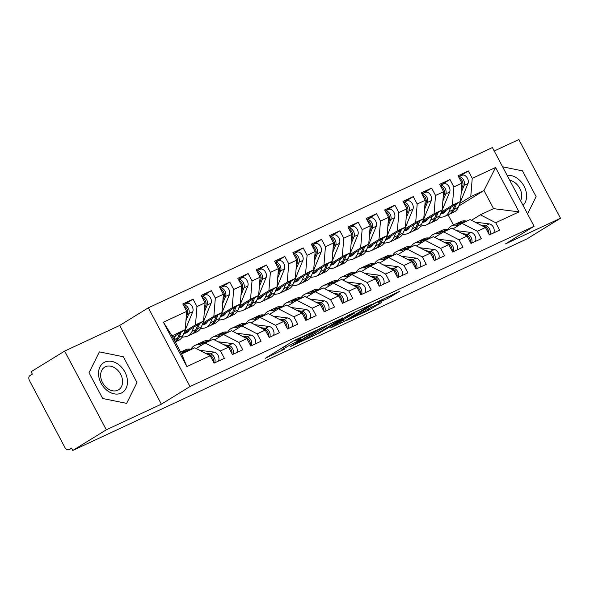 <?xml version="1.0" encoding="UTF-8"?>
<svg xmlns="http://www.w3.org/2000/svg" width="590" height="590" viewBox="0 0 590 590"><rect width="100%" height="100%" fill="white"/><g stroke="black" fill="none" stroke-linecap="round" stroke-linejoin="round"><path stroke-width="0.89" d="M315.584 330.614L292.928 341.227L265.323 358.292L284.926 348.919A8.489 0.487 152.1 0 1 282.234 349.929A8.489 0.487 152.1 0 1 283.974 348.638L286.231 347.252A8.489 0.487 152.1 0 1 296.807 341.61L301.601 339.221L298.916 340.312A8.489 0.487 152.1 0 1 296.217 341.322A8.489 0.487 152.1 0 1 297.957 340.032L300.214 338.645A8.489 0.487 152.1 0 1 310.79 333.003L315.584 330.614M388.036 298.297L399.474 291.453L374.075 303.437L346.47 320.495L368.566 310.281L381.582 302.464L371.648 307.021L363.794 311.586A7.102 0.406 152.1 0 1 356.928 315.348A7.102 0.406 152.1 0 1 352.702 317.147A7.102 0.406 152.1 0 1 354.155 316.07L371.973 305.104A7.102 0.406 152.1 0 1 378.839 301.343A7.102 0.406 152.1 0 1 383.065 299.543A7.102 0.406 152.1 0 1 381.612 300.62L378.094 302.847L388.036 298.297L387.365 297.021M106.318 429.808L161.372 404.165L119.689 325.444L64.642 351.087L106.318 429.808L72.769 450.45L71.508 448.068L69.052 449.573L71.663 448.363M161.372 404.165L190.017 386.531L534.09 226.28L505.446 243.906L560.5 218.263L526.951 238.913L72.769 450.45M342.915 317.951L318.054 329.53L290.45 346.588L315.849 334.604L342.82 317.767M349.369 314.713L371.471 304.499L343.859 321.557L330.614 327.878L342.679 320.318L335.806 323.445L318.172 333.697L349.369 314.713M190.017 386.531L148.341 307.818L492.414 147.559L534.09 226.28M163.393 322.214L186.698 311.358L185.223 329.663L172.007 335.821L163.393 322.214L186.89 366.582L210.195 355.726L214.111 363.123L224.384 358.337L220.468 350.939L228.544 347.178L232.46 354.575L242.733 349.789L238.817 342.392L246.893 338.631L250.809 346.028L261.082 341.241L257.174 333.844L265.242 330.083L269.158 337.48L279.439 332.694L275.523 325.296L283.598 321.535L287.514 328.932L297.788 324.146L293.872 316.749L301.947 312.995L305.863 320.385L316.137 315.598L312.221 308.209L320.296 304.447L324.212 311.837L334.486 307.051L330.577 299.661L338.645 295.9L342.561 303.29L352.842 298.503L348.926 291.113L357.002 287.352L360.91 294.742L371.191 289.956L367.275 282.566L375.351 278.805L379.267 286.194L389.54 281.408L385.624 274.018L393.7 270.257L397.616 277.654L407.889 272.868L403.98 265.471L412.049 261.709L415.965 269.106L426.246 264.32L422.329 256.923L430.405 253.162L434.314 260.559L444.595 255.772L440.678 248.375L448.754 244.614L452.67 252.011L462.944 247.225L459.027 239.828L467.103 236.066L471.019 243.464L481.293 238.677L477.376 231.28L485.452 227.519L489.368 234.916L499.649 230.13L495.733 222.732L480.356 214.797L493.572 208.646L483.97 190.518L470.761 196.669L459.824 203.403M184.028 304.735L193.063 299.182L182.782 303.968L186.698 311.358M193.063 299.182L196.979 306.571L205.055 302.81L203.572 321.115L183.896 333.225M202.377 296.187L211.412 290.634L201.138 295.42L205.055 302.81M211.412 290.634L215.328 298.024L223.404 294.263L221.921 312.567L202.245 324.677M220.734 287.64L229.761 282.086L219.487 286.873L223.404 294.263M229.761 282.086L233.677 289.476L241.753 285.715L240.278 304.02L220.601 316.129M239.083 279.1L248.117 273.539L237.836 278.325L241.753 285.715M248.117 273.539L252.033 280.929L260.102 277.175L258.627 295.479L238.95 307.582M257.432 270.552L266.466 264.991L256.185 269.778L260.102 277.175M266.466 264.991L270.382 272.388L278.458 268.627L276.976 286.932L257.299 299.034M275.781 262.004L284.815 256.444L274.542 261.23L278.458 268.627M284.815 256.444L288.731 263.841L296.807 260.079L295.325 278.384L275.648 290.494M294.137 253.457L303.164 247.896L292.891 252.682L296.807 260.079M303.164 247.896L307.08 255.293L315.156 251.532L313.681 269.837L294.004 281.946M312.486 244.909L321.521 239.348L311.24 244.135L315.156 251.532M321.521 239.348L325.429 246.745L333.505 242.984L332.03 261.289L312.353 273.399M330.835 236.361L339.87 230.801L329.589 235.587L333.505 242.984M339.87 230.801L343.786 238.198L351.861 234.437L350.379 252.741L330.702 264.851M349.184 227.814L358.219 222.253L347.945 227.039L351.861 234.437M358.219 222.253L362.135 229.65L370.21 225.889L368.728 244.194L349.051 256.303M367.541 219.266L376.568 213.705L366.294 218.492L370.21 225.889M376.568 213.705L380.484 221.103L388.559 217.341L387.084 235.646L367.408 247.756M385.89 210.719L394.924 205.158L384.643 209.944L388.559 217.341M394.924 205.158L398.833 212.555L406.908 208.794L405.433 227.098L385.757 239.208M404.239 202.171L413.273 196.61L402.992 201.397L406.908 208.794M413.273 196.61L417.189 204.007L425.265 200.246L423.782 218.551L404.106 230.661M422.588 193.623L431.622 188.062L421.349 192.849L425.265 200.246M431.622 188.062L435.538 195.46L443.614 191.698L442.131 210.003L422.455 222.113M440.944 185.076L449.971 179.522L439.698 184.309L443.614 191.698M449.971 179.522L453.887 186.912L461.963 183.151L460.48 201.456L440.811 213.565M459.293 176.528L468.327 170.975L458.047 175.761L461.963 183.151M468.327 170.975L472.236 178.364L495.548 167.508L519.038 211.876L495.733 222.732M453.091 228.832L462.007 223.344L470.083 219.583L485.452 227.519M477.376 231.28L462.007 223.344M458.732 206.05L483.97 190.518L495.548 167.508M472.236 178.364L470.761 196.669M434.742 237.379L443.658 231.892L451.733 228.131L467.103 236.066M459.027 239.828L443.658 231.892M460.48 201.456L452.412 205.217L441.475 211.95M453.887 186.912L452.412 205.217M416.393 245.927L425.309 240.44L433.385 236.679L448.754 244.614M440.678 248.375L425.309 240.44M442.131 210.003L434.056 213.764L423.126 220.498M435.538 195.46L434.056 213.764M398.036 254.474L406.952 248.987L415.028 245.226L430.405 253.162M422.329 256.923L406.952 248.987M423.782 218.551L415.707 222.312L404.77 229.045M417.189 204.007L415.707 222.312M379.687 263.022L388.603 257.535L396.679 253.774L412.049 261.709M403.98 265.471L388.603 257.535M405.433 227.098L397.358 230.86L386.421 237.593M398.833 212.555L397.358 230.86M361.338 271.57L370.255 266.083L378.33 262.321L393.7 270.257M385.624 274.018L370.255 266.083M387.084 235.646L379.009 239.407L368.072 246.133M380.484 221.103L379.009 239.407M342.989 280.117L351.906 274.63L359.981 270.869L375.351 278.805M367.275 282.566L351.906 274.63M368.728 244.194L360.652 247.955L349.723 254.681M362.135 229.65L360.652 247.955M324.633 288.665L333.549 283.178L341.625 279.417L357.002 287.352M348.926 291.113L333.549 283.178M350.379 252.741L342.303 256.502L331.374 263.229M343.786 238.198L342.303 256.502M306.284 297.213L315.2 291.726L323.276 287.964L338.645 295.9M330.577 299.661L315.2 291.726M332.03 261.289L323.954 265.05L313.017 271.776M325.429 246.745L323.954 265.05M287.935 305.76L296.851 300.273L304.927 296.512L320.296 304.447M312.221 308.209L296.851 300.273M313.681 269.837L305.605 273.598L294.668 280.324M307.08 255.293L305.605 273.598M269.586 314.308L278.502 308.821L286.578 305.06L301.947 312.995M293.872 316.749L278.502 308.821M295.325 278.384L287.249 282.145L276.319 288.871M288.731 263.841L287.249 282.145M251.229 322.855L260.153 317.368L268.221 313.607L283.598 321.535M275.523 325.296L260.153 317.368M276.976 286.932L268.9 290.693L257.97 297.419M270.382 272.388L268.9 290.693M232.88 331.403L241.797 325.909L249.872 322.155L265.242 330.083M257.174 333.844L241.797 325.909M258.627 295.479L250.551 299.233L239.614 305.967M252.033 280.929L250.551 299.233M214.531 339.951L223.448 334.456L231.523 330.695L246.893 338.631M238.817 342.392L223.448 334.456M240.278 304.02L232.202 307.781L221.265 314.514M233.677 289.476L232.202 307.781M196.182 348.491L205.099 343.004L213.174 339.243L228.544 347.178M220.468 350.939L205.099 343.004M221.921 312.567L213.853 316.329L202.916 323.062M215.328 298.024L213.853 316.329M64.642 351.087L31.093 371.737L32.354 374.119L29.906 375.631A4.056 2.685 -115 0 0 29.5 380.624L64.863 447.412A4.056 2.685 -115 0 0 68.875 449.676A4.056 2.685 -115 0 0 69.052 449.573M186.89 366.582L181.609 353.948L194.818 347.79L210.195 355.726M203.572 321.115L195.496 324.876L184.567 331.61M196.979 306.571L195.496 324.876M560.5 218.263L518.824 139.55L494.236 150.996M119.689 325.444L148.341 307.818M123.347 356.758L99.371 351.876L89.031 372.74L102.667 398.493L126.644 403.383L136.983 382.512L123.347 356.758L136.983 382.512L126.644 403.383L102.667 398.493L89.031 372.74L99.371 351.876L123.347 356.758M522.475 170.857L502.606 166.808L522.475 170.857L536.111 196.61L522.475 170.857M527.541 213.905L536.111 196.61L527.541 213.905M453.481 224.996L448.098 214.826M471.44 220.291L480.356 214.797M172.007 335.821L181.609 353.948M185.223 329.663L172.796 337.31M519.038 211.876L493.572 208.646M321.24 328.136L295.17 343.992L297.987 342.834A8.489 0.487 152.1 0 0 308.563 337.192L324.802 327.192A8.489 0.487 152.1 0 0 326.543 325.909A8.489 0.487 152.1 0 0 323.851 326.919L321.108 327.885M353.528 313.71A7.102 0.406 152.1 0 0 354.981 312.634A7.102 0.406 152.1 0 0 350.755 314.441A7.102 0.406 152.1 0 0 343.889 318.202L337.067 322.465L343.941 319.338L353.528 313.71M186.241 317.088L187.421 314.212A5.406 3.584 -115 0 0 186.846 308.931A5.406 3.584 -115 0 0 183.844 305.967M185.946 320.68L188.889 313.526A5.406 3.584 -115 0 0 188.313 308.245A5.406 3.584 -115 0 0 183.379 305.082M186.595 303.555A5.406 3.584 65 0 1 186.816 303.437A5.406 3.584 65 0 1 192.163 306.453A5.406 3.584 65 0 1 192.746 311.734L182.93 335.577A17.029 11.291 65 0 1 178.652 340.327L175.237 341.912A17.029 11.291 -115 0 0 179.072 337.369L181.241 332.118M175.097 341.654A17.029 11.291 -115 0 0 177.605 338.055L179.648 333.092M175.481 335.658L173.925 339.434M218.366 361.139A5.406 3.584 -115 0 0 218.049 355.342A5.406 3.584 -115 0 0 214.126 352.119L199.708 350.312M205.534 353.322L210.276 353.919A5.406 3.584 65 0 1 214.2 357.142A5.406 3.584 65 0 1 214.509 362.931M207.754 354.472L208.808 354.597A5.406 3.584 65 0 1 212.732 357.82A5.406 3.584 65 0 1 213.573 362.12M180.621 352.09A17.029 11.291 65 0 1 184.773 351.588L186.27 351.773M182.413 353.572L181.337 353.44M181.042 351.935A17.029 11.291 65 0 1 181.757 351.552A17.029 11.291 65 0 1 186.241 350.903L187.738 351.094M191.588 349.295L190.098 349.11A17.029 11.291 -115 0 0 185.614 349.759L181.757 351.552M204.59 308.541L205.77 305.664A5.406 3.584 -115 0 0 205.195 300.384A5.406 3.584 -115 0 0 202.193 297.419M204.302 312.132L207.238 304.986A5.406 3.584 -115 0 0 206.662 299.705A5.406 3.584 -115 0 0 201.728 296.541M204.944 295.007A5.406 3.584 65 0 1 205.173 294.889A5.406 3.584 65 0 1 210.519 297.906A5.406 3.584 65 0 1 211.095 303.186L201.279 327.03A17.029 11.291 65 0 1 197.001 331.779L193.144 333.571A17.029 11.291 -115 0 0 197.429 328.822L199.59 323.571M189.39 329.847A13.518 8.961 65 0 1 186.344 332.863A13.518 8.961 65 0 1 184.751 333.35L183.778 333.505M188.085 331.639L185.894 331.993M188.549 331.123L186.883 331.388M193.83 327.111L192.104 331.307A17.029 11.291 65 0 1 187.827 336.049A17.029 11.291 65 0 1 185.821 336.661L182.052 337.274M192.392 333.874A17.029 11.291 -115 0 0 193.144 333.571M187.827 336.049L191.676 334.257A17.029 11.291 -115 0 0 195.961 329.508L198.004 324.544M222.939 299.993L224.126 297.117A5.406 3.584 -115 0 0 223.544 291.836A5.406 3.584 -115 0 0 220.542 288.871M222.651 303.584L225.594 296.438A5.406 3.584 -115 0 0 225.011 291.158A5.406 3.584 -115 0 0 220.077 287.994M223.293 286.46A5.406 3.584 65 0 1 223.522 286.342A5.406 3.584 65 0 1 228.868 289.358A5.406 3.584 65 0 1 229.444 294.639L219.628 318.482A17.029 11.291 65 0 1 215.35 323.231L211.5 325.024A17.029 11.291 -115 0 0 215.778 320.281L217.939 315.023M207.739 321.299A13.518 8.961 65 0 1 204.693 324.316A13.518 8.961 65 0 1 203.1 324.802L202.134 324.965M206.434 323.091L204.251 323.445M206.906 322.575L205.231 322.841M212.179 318.563L210.453 322.76A17.029 11.291 65 0 1 206.176 327.502A17.029 11.291 65 0 1 204.169 328.114L200.401 328.726M210.748 325.326A17.029 11.291 -115 0 0 211.5 325.024M206.176 327.502L210.033 325.709A17.029 11.291 -115 0 0 214.31 320.96L216.353 315.997M241.288 291.445L242.475 288.569A5.406 3.584 -115 0 0 241.9 283.288A5.406 3.584 -115 0 0 238.898 280.324M241 295.037L243.943 287.891A5.406 3.584 -115 0 0 243.368 282.61A5.406 3.584 -115 0 0 238.434 279.446M241.649 277.919A5.406 3.584 65 0 1 241.87 277.794A5.406 3.584 65 0 1 247.217 280.81A5.406 3.584 65 0 1 247.793 286.091L237.984 309.934A17.029 11.291 65 0 1 233.699 314.684L229.849 316.476A17.029 11.291 -115 0 0 234.127 311.734L236.295 306.476M226.088 312.752A13.518 8.961 65 0 1 223.042 315.768A13.518 8.961 65 0 1 221.449 316.255L220.483 316.417M224.783 314.544L222.6 314.905M225.255 314.028L223.581 314.293M230.528 310.016L228.809 314.212A17.029 11.291 65 0 1 224.525 318.954A17.029 11.291 65 0 1 222.526 319.566L218.75 320.178M229.097 316.778A17.029 11.291 -115 0 0 229.849 316.476M224.525 318.954L228.382 317.162A17.029 11.291 -115 0 0 232.659 312.412L234.702 307.449M259.644 282.905L260.824 280.021A5.406 3.584 -115 0 0 260.249 274.741A5.406 3.584 -115 0 0 257.247 271.776M259.349 286.489L262.292 279.343A5.406 3.584 -115 0 0 261.717 274.062A5.406 3.584 -115 0 0 256.783 270.899M259.998 269.372A5.406 3.584 65 0 1 260.219 269.247A5.406 3.584 65 0 1 265.566 272.263A5.406 3.584 65 0 1 266.149 277.543L256.333 301.387A17.029 11.291 65 0 1 252.055 306.136L248.198 307.928A17.029 11.291 -115 0 0 252.476 303.186L254.644 297.928M244.437 304.204A13.518 8.961 65 0 1 241.391 307.22A13.518 8.961 65 0 1 239.806 307.707L238.832 307.869M243.132 305.996L240.949 306.358M243.604 305.48L241.93 305.753M248.884 301.475L247.158 305.664A17.029 11.291 65 0 1 242.881 310.406A17.029 11.291 65 0 1 240.875 311.026L237.106 311.638M247.446 308.231A17.029 11.291 -115 0 0 248.198 307.928M242.881 310.406L246.731 308.614A17.029 11.291 -115 0 0 251.008 303.865L253.051 298.901M236.715 352.591A5.406 3.584 -115 0 0 236.406 346.795A5.406 3.584 -115 0 0 232.482 343.572L218.057 341.765M223.883 344.774L228.625 345.371A5.406 3.584 65 0 1 232.549 348.594A5.406 3.584 65 0 1 232.866 354.384M226.103 345.924L227.157 346.057A5.406 3.584 65 0 1 231.081 349.273A5.406 3.584 65 0 1 231.929 353.572M201.64 345.135L199.273 344.84A17.029 11.291 -115 0 0 194.789 345.482A17.029 11.291 -115 0 0 191.794 347.945L190.843 349.206M194.789 345.482L198.638 343.69A17.029 11.291 65 0 1 203.122 343.041L204.715 343.24M199.391 343.387A17.029 11.291 65 0 1 200.106 343.004A17.029 11.291 65 0 1 204.59 342.355L206.087 342.547M209.937 340.747L208.447 340.563A17.029 11.291 -115 0 0 203.963 341.212L200.106 343.004M255.064 344.044A5.406 3.584 -115 0 0 254.755 338.247A5.406 3.584 -115 0 0 250.831 335.031L236.406 333.217M242.239 336.226L246.974 336.824A5.406 3.584 65 0 1 250.898 340.046A5.406 3.584 65 0 1 251.215 345.836M244.459 337.377L245.506 337.51A5.406 3.584 65 0 1 249.43 340.725A5.406 3.584 65 0 1 250.278 345.025M219.989 336.588L217.621 336.293A17.029 11.291 -115 0 0 213.138 336.934A17.029 11.291 -115 0 0 210.143 339.398L209.192 340.659M213.138 336.934L216.995 335.142A17.029 11.291 65 0 1 221.471 334.493L223.064 334.692M217.747 334.84A17.029 11.291 65 0 1 218.462 334.456A17.029 11.291 65 0 1 222.946 333.815L224.436 333.999M228.293 332.207L226.796 332.015A17.029 11.291 -115 0 0 222.312 332.664L218.462 334.456M273.421 335.496A5.406 3.584 -115 0 0 273.104 329.699A5.406 3.584 -115 0 0 269.18 326.484L254.762 324.677M260.588 327.679L265.33 328.276A5.406 3.584 65 0 1 269.254 331.499A5.406 3.584 65 0 1 269.564 337.288M262.808 328.829L263.855 328.962A5.406 3.584 65 0 1 267.779 332.177A5.406 3.584 65 0 1 268.627 336.477M238.345 328.04L235.97 327.745A17.029 11.291 -115 0 0 231.487 328.387A17.029 11.291 -115 0 0 228.5 330.85L227.548 332.111M231.487 328.387L235.344 326.594A17.029 11.291 65 0 1 239.828 325.945L241.421 326.145M236.096 326.292A17.029 11.291 65 0 1 236.811 325.909A17.029 11.291 65 0 1 241.295 325.267L242.785 325.451M246.642 323.659L245.145 323.468A17.029 11.291 -115 0 0 240.661 324.117L236.811 325.909M291.77 326.949A5.406 3.584 -115 0 0 291.453 321.152A5.406 3.584 -115 0 0 287.529 317.936L273.111 316.129M278.937 319.138L283.679 319.728A5.406 3.584 65 0 1 287.603 322.951A5.406 3.584 65 0 1 287.913 328.748M281.157 320.281L282.212 320.414A5.406 3.584 65 0 1 286.135 323.637A5.406 3.584 65 0 1 286.976 327.929M256.694 319.492L254.32 319.197A17.029 11.291 -115 0 0 249.843 319.839A17.029 11.291 -115 0 0 246.849 322.302L245.897 323.563M249.843 319.839L253.693 318.047A17.029 11.291 65 0 1 258.177 317.398L259.77 317.597M254.445 317.745A17.029 11.291 65 0 1 255.16 317.361A17.029 11.291 65 0 1 259.644 316.719L261.141 316.904M264.991 315.112L263.501 314.92A17.029 11.291 -115 0 0 259.017 315.569L255.16 317.361M104.799 362.12A17.575 13.12 58.4 0 0 101.074 383.183A17.575 13.12 58.4 0 0 121.216 393.132A17.575 13.12 58.4 0 0 124.933 372.069A17.575 13.12 58.4 0 0 104.799 362.12M105.396 366.744A13.305 9.934 58.4 0 0 104.636 367.157A13.305 9.934 58.4 0 0 102.852 383.198A13.305 9.934 58.4 0 0 117.823 390.226A13.305 9.934 58.4 0 0 118.583 389.813A13.305 9.934 58.4 0 0 120.36 373.772A13.305 9.934 58.4 0 0 105.396 366.744M523.035 205.386A17.575 13.12 58.4 0 0 524.06 186.175A17.575 13.12 58.4 0 0 507.12 175.333M520.579 200.755A13.305 9.934 58.4 0 0 519.768 188.38A13.305 9.934 58.4 0 0 509.745 180.289M277.993 274.357L279.173 271.481A5.406 3.584 -115 0 0 278.598 266.201A5.406 3.584 -115 0 0 275.596 263.229M277.706 277.942L280.641 270.795A5.406 3.584 -115 0 0 280.066 265.515A5.406 3.584 -115 0 0 275.132 262.351M278.347 260.824A5.406 3.584 65 0 1 278.576 260.699A5.406 3.584 65 0 1 283.923 263.715A5.406 3.584 65 0 1 284.498 268.996L274.682 292.839A17.029 11.291 65 0 1 270.404 297.589L266.547 299.381A17.029 11.291 -115 0 0 270.832 294.639L272.993 289.38M262.793 295.656A13.518 8.961 65 0 1 259.748 298.673A13.518 8.961 65 0 1 258.155 299.159L257.181 299.322M261.488 297.456L259.298 297.81M261.953 296.932L260.286 297.205M267.233 292.928L265.507 297.117A17.029 11.291 65 0 1 261.23 301.859A17.029 11.291 65 0 1 259.224 302.478L255.455 303.09M265.795 299.683A17.029 11.291 -115 0 0 266.547 299.381M261.23 301.859L265.08 300.067A17.029 11.291 -115 0 0 269.365 295.317L271.407 290.354M310.119 318.401A5.406 3.584 -115 0 0 309.809 312.612A5.406 3.584 -115 0 0 305.886 309.389L291.46 307.582M297.286 310.591L302.028 311.181A5.406 3.584 65 0 1 305.952 314.404A5.406 3.584 65 0 1 306.269 320.2M299.506 311.734L300.561 311.867A5.406 3.584 65 0 1 304.484 315.09A5.406 3.584 65 0 1 305.332 319.382M275.043 310.945L272.676 310.65A17.029 11.291 -115 0 0 268.192 311.291A17.029 11.291 -115 0 0 265.198 313.755L264.246 315.016M268.192 311.291L272.042 309.499A17.029 11.291 65 0 1 276.526 308.85L278.119 309.049M272.794 309.197A17.029 11.291 65 0 1 273.509 308.813A17.029 11.291 65 0 1 277.993 308.172L279.49 308.356M283.34 306.564L281.85 306.372A17.029 11.291 -115 0 0 277.366 307.021L273.509 308.813M296.342 265.81L297.53 262.933A5.406 3.584 -115 0 0 296.947 257.653A5.406 3.584 -115 0 0 293.945 254.681M296.055 269.394L298.997 262.248A5.406 3.584 -115 0 0 298.415 256.967A5.406 3.584 -115 0 0 293.481 253.803M296.696 252.277A5.406 3.584 65 0 1 296.925 252.159A5.406 3.584 65 0 1 302.272 255.175A5.406 3.584 65 0 1 302.847 260.448L293.031 284.292A17.029 11.291 65 0 1 288.753 289.041L284.904 290.833A17.029 11.291 -115 0 0 289.181 286.091L291.342 280.833M281.142 287.109A13.518 8.961 65 0 1 278.096 290.132A13.518 8.961 65 0 1 276.504 290.612L275.537 290.774M279.837 288.908L277.647 289.262M280.309 288.385L278.635 288.658M285.582 284.38L283.856 288.569A17.029 11.291 65 0 1 279.579 293.319A17.029 11.291 65 0 1 277.573 293.931L273.804 294.543M284.151 291.136A17.029 11.291 -115 0 0 284.904 290.833M279.579 293.319L283.436 291.519A17.029 11.291 -115 0 0 287.714 286.777L289.756 281.814M314.691 257.262L315.879 254.386A5.406 3.584 -115 0 0 315.303 249.105A5.406 3.584 -115 0 0 312.302 246.133M314.404 260.846L317.346 253.7A5.406 3.584 -115 0 0 316.771 248.419A5.406 3.584 -115 0 0 311.837 245.256M315.053 243.729A5.406 3.584 65 0 1 315.274 243.611A5.406 3.584 65 0 1 320.621 246.627A5.406 3.584 65 0 1 321.196 251.908L311.387 275.751A17.029 11.291 65 0 1 307.102 280.493L303.253 282.293A17.029 11.291 -115 0 0 307.53 277.543L309.698 272.285M299.491 278.561A13.518 8.961 65 0 1 296.445 281.585A13.518 8.961 65 0 1 294.853 282.072L293.886 282.227M298.186 280.361L296.003 280.715M298.658 279.837L296.984 280.11M303.931 275.832L302.213 280.021A17.029 11.291 65 0 1 297.928 284.771A17.029 11.291 65 0 1 295.929 285.383L292.153 285.995M302.5 282.588A17.029 11.291 -115 0 0 303.253 282.293M297.928 284.771L301.785 282.971A17.029 11.291 -115 0 0 306.062 278.229L308.105 273.266M333.048 248.715L334.228 245.838A5.406 3.584 -115 0 0 333.652 240.558A5.406 3.584 -115 0 0 330.651 237.586M332.753 252.299L335.695 245.152A5.406 3.584 -115 0 0 335.12 239.872A5.406 3.584 -115 0 0 330.186 236.708M333.402 235.181A5.406 3.584 65 0 1 333.623 235.063A5.406 3.584 65 0 1 338.97 238.08A5.406 3.584 65 0 1 339.552 243.36L329.736 267.204A17.029 11.291 65 0 1 325.459 271.946L321.602 273.745A17.029 11.291 -115 0 0 325.879 268.996L328.047 263.737M317.84 270.014A13.518 8.961 65 0 1 314.795 273.037A13.518 8.961 65 0 1 313.209 273.524L312.235 273.679M316.535 271.813L314.352 272.167M317.007 271.289L315.333 271.562M322.288 267.285L320.562 271.474A17.029 11.291 65 0 1 316.284 276.223A17.029 11.291 65 0 1 314.278 276.835L310.502 277.447M320.849 274.048A17.029 11.291 -115 0 0 321.602 273.745M316.284 276.223L320.134 274.424A17.029 11.291 -115 0 0 324.411 269.682L326.454 264.718M328.468 309.853A5.406 3.584 -115 0 0 328.158 304.064A5.406 3.584 -115 0 0 324.235 300.841L309.809 299.034M315.643 302.043L320.377 302.633A5.406 3.584 65 0 1 324.301 305.856A5.406 3.584 65 0 1 324.618 311.653M317.863 303.186L318.91 303.319A5.406 3.584 65 0 1 322.833 306.542A5.406 3.584 65 0 1 323.681 310.834M293.392 302.397L291.025 302.102A17.029 11.291 -115 0 0 286.541 302.751A17.029 11.291 -115 0 0 283.547 305.207L282.595 306.468M286.541 302.751L290.398 300.952A17.029 11.291 65 0 1 294.875 300.31L296.468 300.509M291.15 300.649A17.029 11.291 65 0 1 291.866 300.266A17.029 11.291 65 0 1 296.342 299.624L297.839 299.808M301.697 298.016L300.199 297.825A17.029 11.291 -115 0 0 295.715 298.474L291.866 300.266M346.824 301.306A5.406 3.584 -115 0 0 346.507 295.516A5.406 3.584 -115 0 0 342.584 292.293L328.165 290.487M333.992 293.495L338.726 294.086A5.406 3.584 65 0 1 342.65 297.308A5.406 3.584 65 0 1 342.967 303.105M336.212 294.639L337.259 294.771A5.406 3.584 65 0 1 341.182 297.994A5.406 3.584 65 0 1 342.03 302.286M311.749 293.85L309.374 293.555A17.029 11.291 -115 0 0 304.89 294.204A17.029 11.291 -115 0 0 301.903 296.659L300.952 297.921M304.89 294.204L308.747 292.404A17.029 11.291 65 0 1 313.231 291.762L314.817 291.962M309.499 292.102A17.029 11.291 65 0 1 310.215 291.726A17.029 11.291 65 0 1 314.699 291.077L316.188 291.261M320.046 289.469L318.548 289.284A17.029 11.291 -115 0 0 314.064 289.926L310.215 291.726M365.173 292.758A5.406 3.584 -115 0 0 364.856 286.969A5.406 3.584 -115 0 0 360.933 283.746L346.514 281.939M352.341 284.948L357.083 285.538A5.406 3.584 65 0 1 361.006 288.761A5.406 3.584 65 0 1 361.316 294.558M354.56 286.091L355.615 286.224A5.406 3.584 65 0 1 359.539 289.447A5.406 3.584 65 0 1 360.379 293.739M330.098 285.302L327.723 285.007A17.029 11.291 -115 0 0 323.239 285.656A17.029 11.291 -115 0 0 320.252 288.112L319.301 289.373M323.239 285.656L327.096 283.856A17.029 11.291 65 0 1 331.58 283.215L333.173 283.414M327.848 283.554A17.029 11.291 65 0 1 328.564 283.178A17.029 11.291 65 0 1 333.048 282.529L334.545 282.713M338.394 280.921L336.897 280.737A17.029 11.291 -115 0 0 332.421 281.378L328.564 283.178M351.397 240.167L352.577 237.291A5.406 3.584 -115 0 0 352.001 232.01A5.406 3.584 -115 0 0 349 229.038M351.102 243.751L354.044 236.605A5.406 3.584 -115 0 0 353.469 231.324A5.406 3.584 -115 0 0 348.535 228.16M351.751 226.634A5.406 3.584 65 0 1 351.979 226.516A5.406 3.584 65 0 1 357.326 229.532A5.406 3.584 65 0 1 357.901 234.813L348.085 258.656A17.029 11.291 65 0 1 343.808 263.398L339.951 265.198A17.029 11.291 -115 0 0 344.236 260.448L346.396 255.19M336.197 261.473A13.518 8.961 65 0 1 333.151 264.49A13.518 8.961 65 0 1 331.558 264.976L330.584 265.131M334.884 263.265L332.701 263.619M335.356 262.742L333.689 263.015M340.637 258.737L338.911 262.926A17.029 11.291 65 0 1 334.633 267.676A17.029 11.291 65 0 1 332.627 268.288L328.859 268.9M339.198 265.5A17.029 11.291 -115 0 0 339.951 265.198M334.633 267.676L338.483 265.876A17.029 11.291 -115 0 0 342.768 261.134L344.811 256.171M383.522 284.218A5.406 3.584 -115 0 0 383.212 278.421A5.406 3.584 -115 0 0 379.289 275.198L364.863 273.391M370.69 276.4L375.432 276.99A5.406 3.584 65 0 1 379.355 280.213A5.406 3.584 65 0 1 379.672 286.01M372.91 277.543L373.964 277.676A5.406 3.584 65 0 1 377.888 280.899A5.406 3.584 65 0 1 378.736 285.191M348.447 276.754L346.079 276.459A17.029 11.291 -115 0 0 341.595 277.108A17.029 11.291 -115 0 0 338.601 279.572L337.65 280.825M341.595 277.108L345.445 275.309A17.029 11.291 65 0 1 349.929 274.667L351.522 274.866M346.197 275.006A17.029 11.291 65 0 1 346.913 274.63A17.029 11.291 65 0 1 351.397 273.981L352.894 274.166M356.744 272.374L355.254 272.189A17.029 11.291 -115 0 0 350.77 272.831L346.913 274.63M369.746 231.619L370.933 228.743A5.406 3.584 -115 0 0 370.35 223.463A5.406 3.584 -115 0 0 367.349 220.49M369.458 235.204L372.401 228.057A5.406 3.584 -115 0 0 371.818 222.777A5.406 3.584 -115 0 0 366.884 219.613M370.1 218.086A5.406 3.584 65 0 1 370.328 217.968A5.406 3.584 65 0 1 375.675 220.984A5.406 3.584 65 0 1 376.25 226.265L366.434 250.108A17.029 11.291 65 0 1 362.157 254.851L358.307 256.65A17.029 11.291 -115 0 0 362.584 251.901L364.745 246.642M354.546 252.926A13.518 8.961 65 0 1 351.5 255.942A13.518 8.961 65 0 1 349.907 256.429L348.941 256.584M353.24 254.718L351.05 255.072M353.712 254.194L352.038 254.467M358.986 250.19L357.26 254.379A17.029 11.291 65 0 1 352.982 259.128A17.029 11.291 65 0 1 350.976 259.74L347.208 260.352M357.555 256.952A17.029 11.291 -115 0 0 358.307 256.65M352.982 259.128L356.839 257.329A17.029 11.291 -115 0 0 361.117 252.586L363.16 247.623M401.871 275.67A5.406 3.584 -115 0 0 401.561 269.873A5.406 3.584 -115 0 0 397.638 266.651L383.212 264.844M389.046 267.853L393.781 268.443A5.406 3.584 65 0 1 397.704 271.666A5.406 3.584 65 0 1 398.021 277.462M391.266 268.996L392.313 269.129A5.406 3.584 65 0 1 396.237 272.351A5.406 3.584 65 0 1 397.085 276.644M366.796 268.207L364.428 267.912A17.029 11.291 -115 0 0 359.944 268.561A17.029 11.291 -115 0 0 356.95 271.024L355.999 272.278M359.944 268.561L363.801 266.761A17.029 11.291 65 0 1 368.278 266.12L369.871 266.319M364.554 266.459A17.029 11.291 65 0 1 365.269 266.083A17.029 11.291 65 0 1 369.746 265.434L371.243 265.618M375.1 263.826L373.603 263.642A17.029 11.291 -115 0 0 369.119 264.283L365.269 266.083M388.095 223.072L389.282 220.195A5.406 3.584 -115 0 0 388.699 214.915A5.406 3.584 -115 0 0 385.705 211.943M387.807 226.656L390.75 219.51A5.406 3.584 -115 0 0 390.174 214.229A5.406 3.584 -115 0 0 385.241 211.065M388.456 209.539A5.406 3.584 65 0 1 388.677 209.421A5.406 3.584 65 0 1 394.024 212.437A5.406 3.584 65 0 1 394.599 217.717L384.791 241.561A17.029 11.291 65 0 1 380.506 246.303L376.656 248.102A17.029 11.291 -115 0 0 380.934 243.353L383.102 238.094M372.895 244.378A13.518 8.961 65 0 1 369.849 247.394A13.518 8.961 65 0 1 368.256 247.881L367.29 248.036M371.589 246.17L369.406 246.524M372.061 245.647L370.387 245.919M377.334 241.642L375.616 245.831A17.029 11.291 65 0 1 371.331 250.58A17.029 11.291 65 0 1 369.333 251.193L365.557 251.805M375.904 248.405A17.029 11.291 -115 0 0 376.656 248.102M371.331 250.58L375.188 248.788A17.029 11.291 -115 0 0 379.466 244.039L381.509 239.075M420.227 267.123A5.406 3.584 -115 0 0 419.91 261.326A5.406 3.584 -115 0 0 415.987 258.103L401.569 256.296M407.395 259.305L412.13 259.902A5.406 3.584 65 0 1 416.053 263.118A5.406 3.584 65 0 1 416.37 268.915M409.615 260.448L410.662 260.581A5.406 3.584 65 0 1 414.586 263.804A5.406 3.584 65 0 1 415.434 268.096M385.145 259.666L382.777 259.364A17.029 11.291 -115 0 0 378.293 260.013A17.029 11.291 -115 0 0 375.306 262.476L374.355 263.73M378.293 260.013L382.15 258.221A17.029 11.291 65 0 1 386.634 257.572L388.22 257.771M382.903 257.919A17.029 11.291 65 0 1 383.618 257.535A17.029 11.291 65 0 1 388.102 256.886L389.592 257.078M393.449 255.278L391.952 255.094A17.029 11.291 -115 0 0 387.468 255.736L383.618 257.535M406.451 214.524L407.631 211.648A5.406 3.584 -115 0 0 407.056 206.367A5.406 3.584 -115 0 0 404.054 203.395M406.156 218.108L409.099 210.962A5.406 3.584 -115 0 0 408.523 205.681A5.406 3.584 -115 0 0 403.59 202.518M406.805 200.991A5.406 3.584 65 0 1 407.026 200.873A5.406 3.584 65 0 1 412.373 203.889A5.406 3.584 65 0 1 412.956 209.17L403.14 233.013A17.029 11.291 65 0 1 398.862 237.755L395.005 239.555A17.029 11.291 -115 0 0 399.283 234.805L401.451 229.547M391.244 235.83A13.518 8.961 65 0 1 388.198 238.847A13.518 8.961 65 0 1 386.612 239.334L385.639 239.488M389.938 237.623L387.755 237.977M390.41 237.099L388.736 237.372M395.691 233.094L393.965 237.283A17.029 11.291 65 0 1 389.68 242.033A17.029 11.291 65 0 1 387.682 242.645L383.906 243.257M394.253 239.857A17.029 11.291 -115 0 0 395.005 239.555M389.68 242.033L393.537 240.241A17.029 11.291 -115 0 0 397.815 235.491L399.858 230.528M438.577 258.575A5.406 3.584 -115 0 0 438.259 252.778A5.406 3.584 -115 0 0 434.336 249.555L419.918 247.748M425.744 250.757L430.486 251.355A5.406 3.584 65 0 1 434.41 254.57A5.406 3.584 65 0 1 434.719 260.367M427.964 251.901L429.019 252.033A5.406 3.584 65 0 1 432.942 255.256A5.406 3.584 65 0 1 433.783 259.548M403.501 251.119L401.126 250.816A17.029 11.291 -115 0 0 396.642 251.465A17.029 11.291 -115 0 0 393.655 253.929L392.704 255.19M396.642 251.465L400.499 249.673A17.029 11.291 65 0 1 404.983 249.024L406.576 249.223M401.252 249.371A17.029 11.291 65 0 1 401.967 248.987A17.029 11.291 65 0 1 406.451 248.338L407.948 248.53M411.798 246.731L410.301 246.546A17.029 11.291 -115 0 0 405.824 247.195L401.967 248.987M424.8 205.976L425.98 203.1A5.406 3.584 -115 0 0 425.405 197.82A5.406 3.584 -115 0 0 422.403 194.855M424.505 209.561L427.448 202.414A5.406 3.584 -115 0 0 426.872 197.134A5.406 3.584 -115 0 0 421.939 193.97M425.154 192.443A5.406 3.584 65 0 1 425.383 192.325A5.406 3.584 65 0 1 430.729 195.342A5.406 3.584 65 0 1 431.305 200.622L421.489 224.466A17.029 11.291 65 0 1 417.211 229.215L413.354 231.007A17.029 11.291 -115 0 0 417.639 226.258L419.8 220.999M409.6 227.283A13.518 8.961 65 0 1 406.554 230.299A13.518 8.961 65 0 1 404.961 230.786L403.988 230.941M408.287 229.075L406.104 229.429M408.759 228.551L407.085 228.824M414.04 224.547L412.314 228.736A17.029 11.291 65 0 1 408.037 233.485A17.029 11.291 65 0 1 406.031 234.097L402.262 234.709M412.602 231.31A17.029 11.291 -115 0 0 413.354 231.007M408.037 233.485L411.886 231.693A17.029 11.291 -115 0 0 416.171 226.944L418.214 221.98M456.925 250.027A5.406 3.584 -115 0 0 456.608 244.231A5.406 3.584 -115 0 0 452.685 241.008L438.267 239.201M444.093 242.21L448.835 242.807A5.406 3.584 65 0 1 452.759 246.023A5.406 3.584 65 0 1 453.076 251.819M446.313 243.36L447.368 243.486A5.406 3.584 65 0 1 451.291 246.709A5.406 3.584 65 0 1 452.139 251.008M421.85 242.571L419.483 242.269A17.029 11.291 -115 0 0 414.999 242.918A17.029 11.291 -115 0 0 412.004 245.381L411.053 246.642M414.999 242.918L418.848 241.126A17.029 11.291 65 0 1 423.332 240.477L424.925 240.676M419.601 240.823A17.029 11.291 65 0 1 420.316 240.44A17.029 11.291 65 0 1 424.8 239.791L426.297 239.982M430.147 238.183L428.657 237.999A17.029 11.291 -115 0 0 424.173 238.648L420.316 240.44M443.149 197.429L444.336 194.553A5.406 3.584 -115 0 0 443.754 189.272A5.406 3.584 -115 0 0 440.752 186.307M442.861 201.02L445.804 193.867A5.406 3.584 -115 0 0 445.221 188.586A5.406 3.584 -115 0 0 440.288 185.422L443.732 183.778A5.406 3.584 65 0 1 449.079 186.794A5.406 3.584 65 0 1 449.654 192.075L439.838 215.918A17.029 11.291 65 0 1 435.56 220.667L431.71 222.459A17.029 11.291 -115 0 0 435.988 217.71L438.149 212.459M427.949 218.735A13.518 8.961 65 0 1 424.903 221.752A13.518 8.961 65 0 1 423.31 222.238L422.344 222.393M426.644 220.527L424.453 220.881M427.116 220.004L425.442 220.277M432.389 215.999L430.663 220.195A17.029 11.291 65 0 1 426.386 224.938A17.029 11.291 65 0 1 424.38 225.55L420.611 226.162M430.958 222.762A17.029 11.291 -115 0 0 431.71 222.459M426.386 224.938L430.243 223.145A17.029 11.291 -115 0 0 434.52 218.396L436.563 213.433M475.275 241.48A5.406 3.584 -115 0 0 474.965 235.683A5.406 3.584 -115 0 0 471.041 232.46L456.616 230.653M462.449 233.662L467.184 234.26A5.406 3.584 65 0 1 471.108 237.482A5.406 3.584 65 0 1 471.425 243.272M464.669 234.813L465.717 234.945A5.406 3.584 65 0 1 469.64 238.161A5.406 3.584 65 0 1 470.488 242.46M440.199 234.024L437.832 233.721A17.029 11.291 -115 0 0 433.348 234.37A17.029 11.291 -115 0 0 430.353 236.833L429.402 238.094M433.348 234.37L437.197 232.578A17.029 11.291 65 0 1 441.681 231.929L443.274 232.128M437.957 232.276A17.029 11.291 65 0 1 438.672 231.892A17.029 11.291 65 0 1 443.149 231.243L444.646 231.435M448.503 229.635L447.006 229.451A17.029 11.291 -115 0 0 442.522 230.1L438.672 231.892M461.498 188.881L462.685 186.005A5.406 3.584 -115 0 0 462.103 180.724A5.406 3.584 -115 0 0 459.108 177.76M461.21 192.473L464.153 185.326A5.406 3.584 -115 0 0 463.578 180.046A5.406 3.584 -115 0 0 458.644 176.882M461.859 175.348A5.406 3.584 65 0 1 462.081 175.23A5.406 3.584 65 0 1 467.428 178.246A5.406 3.584 65 0 1 468.003 183.527L458.194 207.37A17.029 11.291 65 0 1 453.909 212.12L450.059 213.912A17.029 11.291 -115 0 0 454.337 209.162L456.505 203.911M446.298 210.188A13.518 8.961 65 0 1 443.252 213.204A13.518 8.961 65 0 1 441.659 213.691L440.693 213.845M444.993 211.98L442.81 212.334M445.465 211.463L443.791 211.729M450.738 207.451L449.02 211.648A17.029 11.291 65 0 1 444.735 216.39A17.029 11.291 65 0 1 442.736 217.002L438.96 217.614M449.307 214.214A17.029 11.291 -115 0 0 450.059 213.912M444.735 216.39L448.592 214.598A17.029 11.291 -115 0 0 452.869 209.848L454.912 204.885M493.631 232.932A5.406 3.584 -115 0 0 493.314 227.135A5.406 3.584 -115 0 0 489.39 223.912L474.972 222.106M480.798 225.115L485.533 225.712A5.406 3.584 65 0 1 489.457 228.935A5.406 3.584 65 0 1 489.774 234.724M483.018 226.265L484.066 226.398A5.406 3.584 65 0 1 487.989 229.613A5.406 3.584 65 0 1 488.837 233.913M458.548 225.476L456.181 225.181A17.029 11.291 -115 0 0 451.697 225.823A17.029 11.291 -115 0 0 448.702 228.286L447.758 229.547M451.697 225.823L455.554 224.03A17.029 11.291 65 0 1 460.038 223.381L461.623 223.581M456.306 223.728A17.029 11.291 65 0 1 457.021 223.344A17.029 11.291 65 0 1 461.505 222.696L462.995 222.887M466.852 221.088L465.355 220.903A17.029 11.291 -115 0 0 460.871 221.552L457.021 223.344M299.779 337.819L300.214 338.645M297.375 338.933L297.957 340.032M285.471 345.821L286.231 347.252M283.215 347.208L283.974 348.638M315.09 333.173L315.849 334.604M311.896 335.142L312.545 336.374M342.93 319.81L343.859 321.557M339.899 322.096L340.555 323.327M335.548 322.959L335.806 323.445M371.191 307.235L371.87 308.511M367.909 309.049L368.566 310.281M390.764 295.435L391.34 296.534M179.072 337.369L182.93 335.577M188.889 313.526L192.746 311.734M174.065 339.707L177.605 338.055M186.433 314.677L187.421 314.212M184.773 351.588L181.233 353.24M208.808 354.597L208.388 354.797M190.098 349.11L186.241 350.903M214.126 352.119L210.276 353.919M184.751 333.35L187.738 331.964M197.429 328.822L201.279 327.03M207.238 304.986L211.095 303.186M192.104 331.307L195.961 329.508M204.782 306.129L205.77 305.664M203.1 324.802L206.087 323.416M215.778 320.281L219.628 318.482M225.594 296.438L229.444 294.639M210.453 322.76L214.31 320.96M223.138 297.581L224.126 297.117M221.449 316.255L224.436 314.868M234.127 311.734L237.984 309.934M243.943 287.891L247.793 286.091M228.809 314.212L232.659 312.412M241.487 289.034L242.475 288.569M239.806 307.707L242.792 306.321M252.476 303.186L256.333 301.387M262.292 279.343L266.149 277.543M247.158 305.664L251.008 303.865M259.836 280.486L260.824 280.021M203.122 343.041L199.273 344.84M227.157 346.057L226.737 346.249M208.447 340.563L204.59 342.355M232.482 343.572L228.625 345.371M221.471 334.493L217.621 336.293M245.506 337.51L245.093 337.701M226.796 332.015L222.946 333.815M250.831 335.031L246.974 336.824M239.828 325.945L235.97 327.745M263.855 328.962L263.442 329.154M245.145 323.468L241.295 325.267M269.18 326.484L265.33 328.276M258.177 317.398L254.32 319.197M282.212 320.414L281.791 320.606M263.501 314.92L259.644 316.719M287.529 317.936L283.679 319.728M258.155 299.159L261.141 297.773M270.832 294.639L274.682 292.839M280.641 270.795L284.498 268.996M265.507 297.117L269.365 295.317M278.185 271.938L279.173 271.481M276.526 308.85L272.676 310.65M300.561 311.867L300.14 312.058M281.85 306.372L277.993 308.172M305.886 309.389L302.028 311.181M276.504 290.612L279.49 289.225M289.181 286.091L293.031 284.292M298.997 262.248L302.847 260.448M283.856 288.569L287.714 286.777M296.541 263.391L297.53 262.933M294.853 282.072L297.839 280.678M307.53 277.543L311.387 275.751M317.346 253.7L321.196 251.908M302.213 280.021L306.062 278.229M314.89 254.843L315.879 254.386M313.209 273.524L316.196 272.13M325.879 268.996L329.736 267.204M335.695 245.152L339.552 243.36M320.562 271.474L324.411 269.682M333.239 246.296L334.228 245.838M294.875 300.31L291.025 302.102M318.91 303.319L318.489 303.511M300.199 297.825L296.342 299.624M324.235 300.841L320.377 302.633M313.231 291.762L309.374 293.555M337.259 294.771L336.846 294.963M318.548 289.284L314.699 291.077M342.584 292.293L338.726 294.086M331.58 283.215L327.723 285.007M355.615 286.224L355.195 286.416M336.897 280.737L333.048 282.529M360.933 283.746L357.083 285.538M331.558 264.976L334.545 263.582M344.236 260.448L348.085 258.656M354.044 236.605L357.901 234.813M338.911 262.926L342.768 261.134M351.588 237.748L352.577 237.291M349.929 274.667L346.079 276.459M373.964 277.676L373.544 277.875M355.254 272.189L351.397 273.981M379.289 275.198L375.432 276.99M349.907 256.429L352.894 255.035M362.584 251.901L366.434 250.108M372.401 228.057L376.25 226.265M357.26 254.379L361.117 252.586M369.937 229.2L370.933 228.743M368.278 266.12L364.428 267.912M392.313 269.129L391.893 269.328M373.603 263.642L369.746 265.434M397.638 266.651L393.781 268.443M368.256 247.881L371.243 246.487M380.934 243.353L384.791 241.561M390.75 219.51L394.599 217.717M375.616 245.831L379.466 244.039M388.294 220.653L389.282 220.195M386.634 257.572L382.777 259.364M410.662 260.581L410.249 260.78M391.952 255.094L388.102 256.886M415.987 258.103L412.13 259.902M386.612 239.334L389.599 237.94M399.283 234.805L403.14 233.013M409.099 210.962L412.956 209.17M393.965 237.283L397.815 235.491M406.643 212.105L407.631 211.648M404.983 249.024L401.126 250.816M429.019 252.033L428.598 252.232M410.301 246.546L406.451 248.338M434.336 249.555L430.486 251.355M404.961 230.786L407.948 229.392M417.639 226.258L421.489 224.466M427.448 202.414L431.305 200.622M412.314 228.736L416.171 226.944M424.992 203.565L425.98 203.1M423.332 240.477L419.483 242.269M447.368 243.486L446.947 243.685M428.657 237.999L424.8 239.791M452.685 241.008L448.835 242.807M423.31 222.238L426.297 220.852M435.988 217.71L439.838 215.918M445.804 193.867L449.654 192.075M430.663 220.195L434.52 218.396M443.341 195.017L444.336 194.553M441.681 231.929L437.832 233.721M465.717 234.945L465.296 235.137M447.006 229.451L443.149 231.243M471.041 232.46L467.184 234.26M441.659 213.691L444.646 212.304M454.337 209.162L458.194 207.37M464.153 185.326L468.003 183.527M449.02 211.648L452.869 209.848M461.697 186.47L462.685 186.005M460.038 223.381L456.181 225.181M484.066 226.398L483.652 226.59M465.355 220.903L461.505 222.696M489.39 223.912L485.533 225.712M68.875 449.676L71.67 448.371M295.443 339.855L296.217 341.322M281.393 348.336L282.234 349.929M326.307 325.459L326.543 325.909M354.76 312.206L354.981 312.634M382.844 299.123L383.065 299.543M352.481 316.727L352.702 317.147M183.357 305.052L186.816 303.437M201.714 296.505L205.173 294.889M220.063 287.957L223.522 286.342M238.412 279.409L241.87 277.794M256.761 270.862L260.219 269.247M275.117 262.314L278.576 260.699M293.466 253.766L296.925 252.159M311.815 245.219L315.274 243.611M330.164 236.671L333.623 235.063M348.52 228.124L351.979 226.516M366.869 219.576L370.328 217.968M385.218 211.028L388.677 209.421M403.567 202.481L407.026 200.873M421.924 193.94L425.383 192.325M458.622 176.845L462.081 175.23"/></g></svg>
